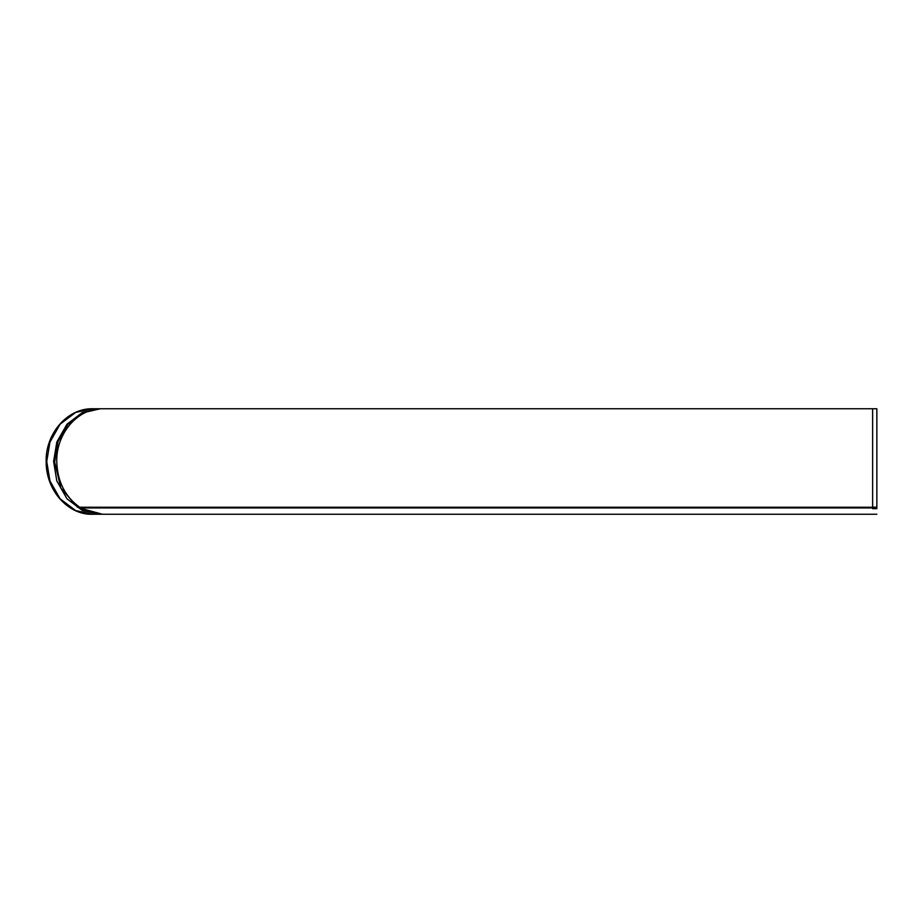 <?xml version="1.0" encoding="UTF-8"?>
<svg xmlns="http://www.w3.org/2000/svg" width="923" height="923" viewBox="0 0 923 923"><rect width="100%" height="100%" fill="white"/><g stroke="black" fill="none" stroke-linecap="round" stroke-linejoin="round"><path stroke-width="1.38" d="M872.627 408.751L102.441 408.762C77.878 408.001 55.865 433.683 56.765 462.031C57.526 481.702 65.141 496.747 79.597 507.177L77.486 507.177L78.04 506.819L77.486 507.177L60.883 488.105L54.653 462.031L57.999 441.679L67.875 424.395L82.747 412.823L100.33 408.762L872.627 408.751L872.627 507.177L876.85 507.177L876.85 408.751L872.627 408.751M872.627 508.654L872.627 507.95L79.482 507.95L79.886 508.665L100.33 514.249L876.85 514.238M79.47 507.235L79.482 507.95M876.85 508.654L876.85 507.235L77.67 507.235M872.627 507.235L872.627 507.95L876.85 507.95M81.582 507.235L81.985 508.665L102.441 514.249M81.985 508.665L79.886 508.665M872.627 508.665L876.85 508.665M99.269 408.751L82.459 412.454L66.987 424.199L56.811 442.082L53.615 461.5L56.811 480.918L66.987 498.801L82.459 510.546L99.269 514.249L92.392 514.249L75.594 510.546L60.11 498.801L49.946 480.918L46.738 461.5L49.946 442.082L60.11 424.199L75.594 412.454L92.392 408.751L99.269 408.751M92.392 408.727C66.168 408.474 45.4 434.779 46.15 461.5C45.873 491.013 68.671 515.126 92.392 514.273M100.872 408.762L99.269 408.727M99.269 514.273L100.78 514.249"/></g></svg>
